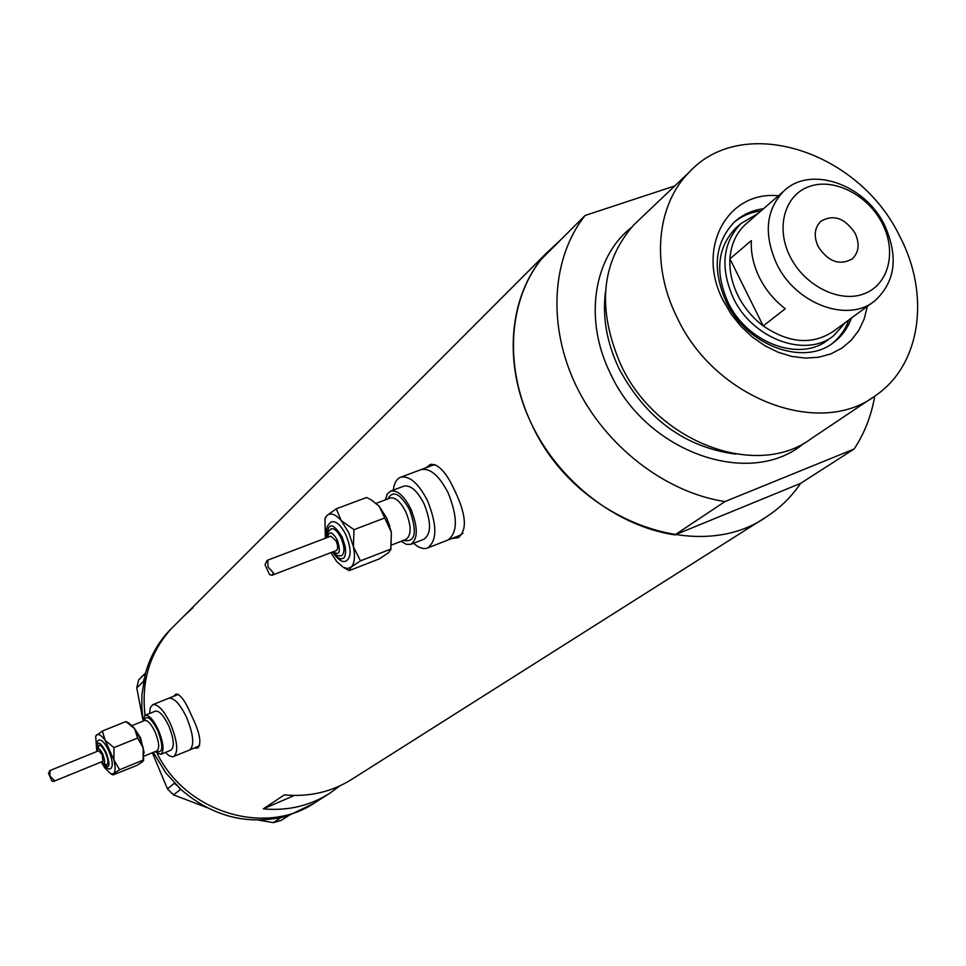 <?xml version="1.0" encoding="UTF-8"?>
<svg xmlns="http://www.w3.org/2000/svg" width="966" height="966" viewBox="0 0 966 966"><rect width="100%" height="100%" fill="white"/><g stroke="black" fill="none" stroke-linecap="round" stroke-linejoin="round"><path stroke-width="1.45" d="M165.319 752.466L169.291 755.835L172.697 756.825L189.553 750.039C194.577 745.716 193.611 734.909 186.679 717.617C180.026 703.96 174.049 697.5 168.724 698.261L168.639 698.297M189.614 750.002L199.696 745.704M427.66 547.951L447.729 540.115C457.727 532.978 457.872 517.245 448.176 492.926C439.228 475.67 430.244 467.882 421.188 469.573L420.85 469.693M447.995 540.006L459.635 535.454L462.931 533.244M194.118 748.143L197.511 747.998C201.991 743.82 199.998 732.989 191.51 715.504C185.363 700.954 180.147 693.842 175.836 694.168L173.602 696.305M176.706 693.986L175.45 695.568M452.088 538.412L457.86 537.833C467.496 530.72 466.397 514.842 454.551 490.209C446.099 471.915 437.996 463.354 430.232 464.525L425.921 467.81M431.247 464.26L428.24 466.94M764.263 518.199L352.457 778.91C332.207 791.854 309.506 797.179 284.342 794.885L263.332 808.88C287.928 811.066 310.146 805.813 329.998 793.122L339.621 785.986M874.737 396.132C871.38 415.682 864.51 433.311 854.125 449.009L800.597 483.374C791.625 496.596 780.468 507.609 767.137 516.375C698.08 565.81 574.71 519.78 531.65 424.183C501.752 363.023 509.094 292.481 547.167 252.416L560.546 240.015M315.64 802.215C266.29 836.628 186.281 813.034 157.253 753.601C186.281 813.034 266.29 836.628 315.64 802.215L327.86 794.487M154.958 751.669L160.73 754.349C164.389 751.15 163.604 743.023 158.376 729.994C153.389 719.682 148.945 714.78 145.045 715.311C141.121 681.453 149.827 652.618 171.163 628.83L175.921 624.072L171.163 628.83C149.827 652.618 141.121 681.453 145.009 715.323L142.702 721.288M193.079 607.566L183.117 616.863L206.736 593.221M263.332 808.88L294.364 795.465M455.034 537.253L459.188 537.217M435.159 464.67L432.84 465.226M196.327 747.237L198.416 747.479M178.396 694.409L168.724 698.261C174.049 697.5 180.026 703.96 186.679 717.617C193.611 734.909 194.577 745.716 189.553 750.039M171.042 628.878L168.821 631.184C157.772 643.102 149.984 657.158 145.455 673.314L141.893 694.639L141.809 708.018L142.92 718.764M153.292 752.345L165.838 772.921L180.823 789.403C211.156 815.521 244.639 824.855 281.287 817.405L289.232 815.207L313.527 803.555M178.601 787.314L180.678 789.355L173.506 794.861L167.432 788.884L174.496 783.16M174.544 783.317L176.621 785.358M286.528 816.041L289.136 815.316L280.997 820.496L273.366 822.621L281.287 817.405M281.432 817.453L284.04 816.729M144.139 678.663L143.523 681.356L136.761 687.877L138.597 680.004L145.455 673.314M145.359 673.411L144.743 676.103M273.366 822.621L258.296 820.098M206.917 807.576L173.506 794.861M142.811 719.441L136.761 687.877M167.432 788.884L152.35 752.743M138.597 680.004L145.576 672.916M867.323 306.343L864.159 319.009L858.762 330.42L851.275 340.237L841.905 348.134L830.929 353.87L818.685 357.239L805.523 358.108L791.866 356.442L778.149 352.264L764.806 345.707L752.26 336.965L740.91 326.315L731.141 314.095L723.268 300.704C695.629 248.165 727.519 190.387 778.403 195.808M763.526 208.728C752.091 210.226 742.311 214.718 734.208 222.204C714.719 242.961 712.039 269.478 726.166 301.778C746.682 345.925 804.28 366.923 834.129 342.097C842.086 335.951 847.858 327.921 851.444 318.043M737.843 226.249L735.609 228.205C717.388 247.501 714.852 272.183 727.99 302.249C747.068 343.292 800.669 362.745 828.381 339.537M761.063 210.878C750.811 212.206 741.864 215.986 734.208 222.204M638.647 220.296L633.793 224.909C601.081 262.221 596.746 308.806 620.812 364.677C656.397 442.488 757.151 479.836 811.669 438.359L872.745 397.449M677.009 317.355C714.611 398.68 819.506 438.347 875.498 395.613C920.803 365.027 930.475 295.089 900.119 237.056C859.571 151.312 743.325 113.203 689.277 172.141C656.53 204.707 650.71 264.877 677.009 317.355M585.082 215.478C551.55 257.777 547.203 325.784 576.243 385.989C605.308 446.159 665.248 492.418 724.959 501.583L674.908 534.898C617.105 526.373 559.411 482.094 531.65 424.183C503.926 366.235 508.514 300.486 541.262 259.299L585.082 215.478L674.775 185.931M854.125 449.009L724.959 501.583M800.597 483.374L674.908 534.898M831.907 343.691C839.659 337.581 845.286 329.672 848.8 319.988M790.055 256.497C804.461 285.755 839.418 303.264 863.918 293.869C888.635 284.885 896.991 252.005 882.417 223.701C868.205 195.277 834.455 177.744 809.762 186.329C784.863 194.468 775.3 227.372 790.055 256.497M884.639 225.307C898.658 256.727 895.397 281.891 874.858 300.8C848.015 323.417 795.513 304.048 776.604 263.73C763.551 234.183 765.881 210.033 783.595 191.292C809.991 164.969 865.041 184.011 884.639 225.307M855.188 233.374C844.96 218.014 833.501 213.993 820.822 221.311C814.435 227.759 813.541 236.163 818.142 246.523C828.2 261.726 839.551 265.867 852.181 258.936C858.895 252.476 859.909 243.951 855.188 233.374M747.273 222.868L745.148 224.704C736.007 233.386 730.936 244.76 729.934 258.864L751.343 240.606C750.727 252.971 753.456 265.348 759.518 277.725C765.748 290.054 774.334 300.378 785.286 308.722L763.225 325.928C789.198 343.522 812.72 345.224 833.779 331.06L873.204 302.008M737.891 295.439C744.001 307.574 752.442 317.729 763.225 325.928L729.934 258.864C729.294 271.06 731.95 283.255 737.891 295.439M845.648 322.306L833.996 335.419C806.224 358.688 752.429 339.126 733.266 297.914C720.056 267.739 722.58 242.985 740.837 223.629L758.117 213.438M103.181 764.323C106.574 768.417 109.11 769.817 110.776 768.538C113.263 766.267 112.611 760.387 108.796 750.884C105.197 743.349 102.058 739.739 99.353 740.053C97.24 740.282 96.371 743.071 96.769 748.409M101.056 762.053L106.912 765.024C108.627 763.454 108.168 759.373 105.523 752.792C103.036 747.575 100.862 745.076 98.991 745.293L96.817 751.524M101.925 763.14L104.847 767.946L110.788 773.826L113.626 773.621C115.509 771.653 115.594 767.076 113.879 759.916L105.234 740.487C101.418 735.259 98.496 733.435 96.455 735.029L95.694 736.201L96.685 750.135M49.858 776.06L54.313 780.359L53.504 781.47L51.898 781.011L48.457 773.186L50.075 770.735L49.858 776.06M53.577 781.434L102.951 761.28L102.215 754.76L98.725 750.751L49.592 770.687M143.077 760.109L142.811 761.606L136.798 765.458L113.07 774.913L113.626 773.621L119.603 769.769L143.077 760.109L143.246 747.901L139.659 737.601L134.612 728.606L128.864 723.039L125.858 721.578L134.612 728.606L137.595 738.024L143.246 747.901L143.62 760.616M160.73 754.349L170.982 750.135C174.689 746.911 173.928 738.797 168.712 725.792C163.725 715.504 159.269 710.626 155.321 711.169L145.045 715.311M173.651 756.607C178.577 752.321 177.563 741.502 170.608 724.138C163.954 710.433 158.013 703.936 152.761 704.661L150.334 707.571L149.585 713.476M119.603 769.769L113.879 759.916L114.012 747.612L105.234 740.487L102.36 731.033L95.779 735.971M102.36 731.033L125.858 721.578M114.012 747.612L137.595 738.024M332.497 552.033C338.293 560.171 342.93 563.081 346.432 560.763C351.467 557.008 351.31 548.41 345.949 534.971C341.095 525.383 336.349 520.976 331.724 521.773C326.822 524.792 325.24 530.08 326.991 537.627M332.666 551.972L336.905 555.547L341.421 555.824C344.898 553.228 344.777 547.275 341.07 537.965C337.714 531.324 334.429 528.269 331.217 528.825L327.969 532.024L327.172 537.567M330.891 552.649L336.748 561.596L343.256 567.308L347.531 568.551L351.032 567.211C354.546 563.697 355.343 556.875 353.423 546.756L348.654 532.508L341.276 520.65C335.468 514.129 330.698 512.403 326.991 515.47L324.926 518.766L325.385 538.243M268.065 567.018L273.571 573.08L271.989 575.253L269.562 574.589L265.022 564.712L267.087 560.401L267.787 560.485L268.065 567.018M272.158 575.181L336.289 550.572C338.148 549.183 338.088 546.019 336.108 541.057L330.855 536.166L267.087 560.401M345.007 568.322L349.221 570.592L351.032 567.211L360.463 560.848L353.423 546.756L353.979 529.682L341.276 520.65L336.253 508.84L366.633 497.466L371.403 500.002L379.264 506.317L391.375 532.181L386.666 518.042L379.264 506.317L372.272 500.533M401.156 541.298L406.275 544.317L410.779 544.353C418.109 539.052 418.097 527.219 410.767 508.853C404.066 495.787 397.376 489.859 390.711 491.078L387.221 494.085L385.337 499.869M410.985 544.281L423.929 539.257C431.319 533.932 431.367 522.111 424.062 503.805C417.348 490.776 410.647 484.884 403.921 486.115L403.679 486.212M413.557 543.278C418.725 547.819 423.337 549.413 427.395 548.06C437.236 540.96 437.284 525.202 427.54 500.774C418.592 483.423 409.656 475.562 400.721 477.204C396.615 478.786 394.14 483.085 393.283 490.112M447.729 540.115C457.727 532.978 457.872 517.245 448.176 492.926C439.228 475.67 430.244 467.882 421.188 469.573L433.179 465.105M360.463 560.848L390.771 549.099L391.375 532.181L390.868 549.811M390.771 549.099L388.682 552.6L379.227 558.928L349.221 570.592M336.253 508.84L326.991 515.47L325.156 518.078M353.979 529.682L384.468 518.078M804.255 443.008C751.186 488.929 646.604 453.102 610.391 373.456C583.585 319.637 593.365 257.33 631.196 227.674M605.501 291.72C602.241 317.162 606.781 342.858 619.109 368.795C646.182 418.978 685.135 447.427 735.959 454.141M134.105 727.917L140.529 737.831L144.2 752.925M143.97 720.781C146.446 714.429 151.046 717.678 157.748 730.538C163.616 746.73 163.109 753.613 156.226 751.15M144.405 756.004L156.915 750.872C159.752 748.372 159.136 742.057 155.067 731.914C151.191 723.896 147.738 720.081 144.707 720.491L144.719 720.479M103.664 764.649C109.75 769.564 110.559 765.434 106.103 752.26C100.488 741.912 97.421 740.439 96.89 747.829M101.237 761.981C105.161 765.217 105.692 762.621 102.843 754.18C99.232 747.539 97.288 746.633 96.998 751.451M386.968 518.706L389.817 526.168M387.68 498.987C392.993 489.822 400.31 493.445 409.632 509.855C417.493 532.628 415.44 542.807 403.474 540.405M392.099 544.8L405.853 539.487C411.54 535.357 411.528 526.156 405.829 511.871C400.612 501.704 395.408 497.079 390.228 498.021L376.257 503.286M333.56 553.011L337.206 557.104L340.72 558.94L343.57 558.227L344.596 556.923L345.659 552.673L345.273 546.804L342.145 536.987C332.896 522.449 327.897 522.183 327.136 536.202M333.125 551.791C339.609 555.848 340.998 551.912 337.279 539.982C332.195 531.469 328.971 530.612 327.619 537.398M547.167 252.416L201.822 598.135M183.117 616.863L168.821 631.184M689.277 172.141L633.793 224.909M832.342 343.401L834.129 342.097M740.837 223.629L735.609 228.205M783.595 191.292L745.148 224.704M851.553 259.431L852.181 258.936M152.761 704.661L168.724 698.261M132.125 725.563L144.707 720.491M110.788 773.826L113.07 774.913M400.721 477.204L421.188 469.573M390.711 491.078L403.921 486.115M343.256 567.308L346.118 568.962M324.926 518.766L325.313 517.595"/></g></svg>
